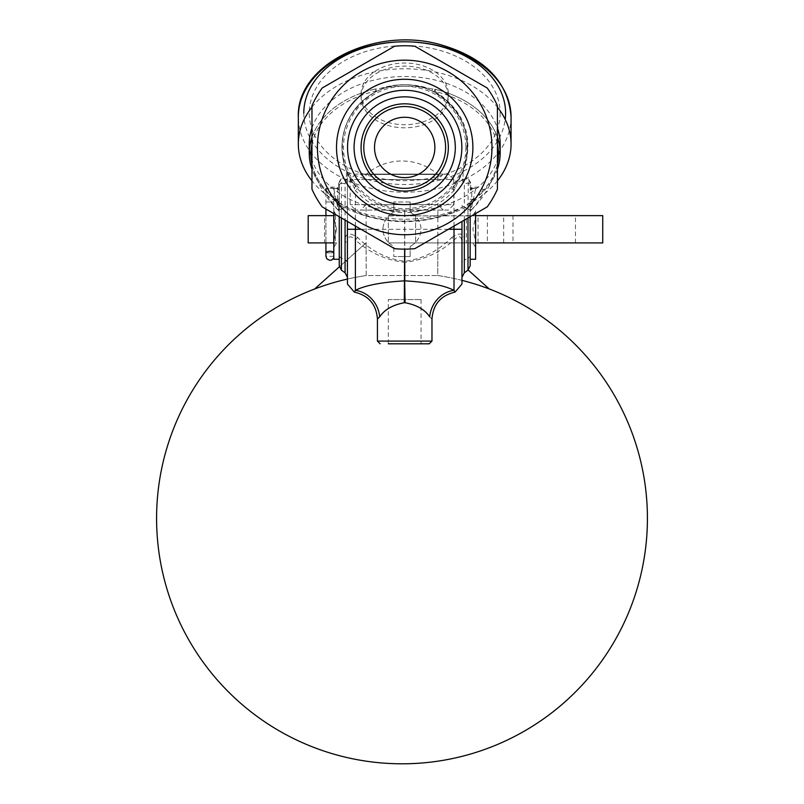 <?xml version="1.0" encoding="UTF-8"?>
<svg xmlns="http://www.w3.org/2000/svg" width="804" height="804" viewBox="0 0 804 804"><rect width="100%" height="100%" fill="white"/><g stroke="black" fill="none" stroke-linecap="round" stroke-linejoin="round"><path stroke-width="0.6" stroke-dasharray="4.02 3.01" d="M388.332 299.56L421.065 299.56L388.332 299.56L388.332 343.81L429.246 343.81M466.38 242.908L475.606 242.908L475.606 215.633L466.38 215.633L466.38 242.908L475.606 242.908L475.606 247.632L475.606 242.908L472.883 242.908L575.463 242.908L388.332 242.908L602.739 242.908M602.739 215.633L415.608 215.914C422.793 224.818 422.793 233.723 415.608 242.627L415.608 242.627C422.793 233.723 422.793 224.818 415.608 215.914L388.332 215.633L388.332 242.908L388.332 215.914C381.146 224.818 381.146 233.723 388.332 242.627L388.332 242.627C381.146 233.723 381.146 224.818 388.332 215.914L575.463 215.633L472.883 215.633L475.606 215.633L475.606 210.909L475.606 241.562L472.883 229.271L475.606 216.979M354.353 292.113L355.398 290.344C365.046 285.41 381.458 282.234 404.633 280.837L404.774 280.837C427.959 282.234 444.371 285.41 454.009 290.344A27.276 24.442 118.6 0 0 429.708 316.806C424.894 309.62 416.683 304.927 405.095 302.726L404.311 302.726C392.724 304.927 384.513 309.62 379.689 316.806L377.428 319.057M461.968 221.462L461.968 244.617C462.139 236.085 459.486 234.547 454.009 239.994C440.019 252.657 423.607 260.104 404.774 262.325L405.095 302.726M429.708 316.806C432.703 319.841 432.703 319.841 429.708 316.806M345.077 272.807L345.077 241.451C344.846 233.16 349.047 231.843 357.7 237.481C371.076 251.019 386.674 258.948 404.492 261.27L404.904 261.27C422.814 258.908 438.411 250.969 451.697 237.481L454.009 239.994L454.009 290.344L455.044 292.113M394.513 46.26L322.163 88.028L394.513 46.26A101.696 101.696 0 0 1 414.894 46.26L487.234 88.028L414.894 46.26A101.696 101.696 0 0 0 394.513 46.26L322.163 88.028A101.696 101.696 0 0 0 311.972 105.686L311.972 189.221L311.972 105.686A101.696 101.696 0 0 1 322.163 88.028A101.696 101.696 0 0 0 311.972 105.686L311.972 189.221A101.696 101.696 0 0 0 322.163 206.869L394.513 248.637L322.163 206.869A101.696 101.696 0 0 1 311.972 189.221A101.696 101.696 0 0 0 322.163 206.869L394.513 248.637A101.696 101.696 0 0 0 414.894 248.637L487.234 206.869A101.696 101.696 0 0 0 497.425 189.221L497.425 105.686A101.696 101.696 0 0 0 487.234 88.028A101.696 101.696 0 0 1 497.425 105.686L497.425 189.221A101.696 101.696 0 0 1 487.234 206.869L414.894 248.637A101.696 101.696 0 0 1 394.513 248.637A101.696 101.696 0 0 0 414.894 248.637L487.234 206.869A101.696 101.696 0 0 0 497.425 189.221L497.425 105.686A101.696 101.696 0 0 0 487.234 88.028L414.894 46.26A101.696 101.696 0 0 0 394.513 46.26M363.79 147.454A40.914 40.914 0 0 1 404.703 106.54A40.914 40.914 0 0 1 445.607 147.454A40.914 40.914 0 0 1 404.703 188.357A40.914 40.914 0 0 1 363.79 147.454M443.305 174.086L437.858 179.543L437.858 174.458L366.091 174.458L437.858 174.458A54.541 54.541 0 0 0 366.091 174.458L366.091 179.543L437.858 179.543L366.091 179.543L360.634 174.086L443.305 174.086L360.634 174.086M410.151 256.546L410.151 246.516L410.151 256.546L393.789 256.546L410.151 256.546M393.789 204.638L393.789 212.025L393.789 201.995L393.789 204.638L410.151 204.638L366.091 204.638L393.789 204.638M410.151 201.995L393.789 201.995L410.151 201.995L410.151 204.638L437.858 204.638L410.151 204.638L410.151 201.995M461.968 280.365A245.441 245.441 0 0 0 437.748 275.541L437.858 242.818L437.748 275.541A245.441 245.441 0 0 1 489.224 288.958L468.159 270.013M360.634 210.085L443.305 210.085L360.634 210.085L366.091 204.638L366.192 275.541L437.748 275.541L366.192 275.541L366.091 242.818L314.696 288.958A245.441 245.441 0 0 1 366.192 275.541A245.441 245.441 0 0 0 347.428 279.058M366.091 242.818L339.338 266.827M448.341 174.086L355.609 174.086L448.341 174.086L453.788 179.543L350.152 179.543L453.788 179.543L453.788 204.638L350.152 204.638L453.788 204.638L448.341 210.085L355.609 210.085L448.341 210.085M355.609 174.086L350.152 179.543L350.152 204.638L355.609 210.085M443.305 210.085L437.858 204.638L437.858 242.818M388.613 242.908L393.789 246.516L393.789 256.546L393.789 246.516L388.613 242.908M410.151 246.516L415.336 242.908L410.151 246.516M415.336 215.633L410.151 212.025L410.151 204.638L410.151 212.025L415.336 215.633M388.613 215.633L393.789 212.025L388.613 215.633M333.791 215.633L333.791 210.909L333.791 215.633L336.514 215.633L333.791 215.633L333.791 216.979L333.791 215.633L308.193 215.633L308.193 242.908L336.514 242.908L333.791 242.908L333.791 241.562L333.791 247.521L333.791 242.908M415.608 215.633L415.608 242.908L415.608 215.633M324.555 242.908L335.469 242.908L324.555 242.908L324.555 215.633L335.469 215.633L324.555 215.633M333.791 216.979L336.514 229.271L333.791 241.562L336.514 229.271L333.791 216.979L333.791 241.562L333.791 216.979M475.606 259.27L475.606 213.583M475.606 241.12L475.606 217.422M475.606 242.908L475.606 241.562M470.149 259.27L470.149 208.045A1.638 0.884 180 0 1 471.747 207.161L471.747 188.317L475.757 188.206L471.154 209.291A2.724 0.995 44.5 0 0 472.008 209.291C486.782 192.176 486.782 184.96 472.008 187.644L470.662 187.975L470.662 182.679L468.34 178.769L467.988 208.829A104.811 52.411 180 0 0 464.32 207.502L464.32 183.664L467.988 183.151A5.457 2.724 180 0 1 470.149 185.322M466.38 215.633L475.606 215.633M333.791 213.583L333.791 199.342M339.248 185.322A5.457 2.724 0 0 1 341.409 183.151L341.067 178.769L338.735 182.679A1.638 0.975 180 0 1 339.248 183.382L339.248 259.27M339.248 199.271L333.791 199.271L333.791 259.27M336.514 242.908L333.791 247.632L333.791 256.275L333.791 247.602M334.102 188.357L325.921 188.357L334.102 188.357L334.102 199.271M325.921 201.995L333.791 201.995L325.921 201.995L325.921 209.04L325.921 188.357M334.102 211.462L334.102 247.069L334.102 211.452L336.514 215.633M325.921 215.633L325.921 242.908L325.921 215.633M333.791 256.275L325.921 256.275L325.921 242.908L334.102 242.908L325.921 242.908M361.066 93.867A43.637 30.853 0 0 1 404.703 63.013A43.637 30.853 0 0 1 448.341 93.867A43.637 30.853 0 0 1 404.703 124.72A43.637 30.853 0 0 1 361.066 93.867L361.066 96.952A43.637 30.853 0 0 1 404.703 66.099A43.637 30.853 0 0 1 448.341 96.952A43.637 30.853 0 0 1 404.703 127.806A43.637 30.853 0 0 1 361.066 96.952M448.341 93.867L448.341 96.952M500.158 113.153A95.455 67.496 0 0 1 404.703 180.649A95.455 67.496 0 0 1 309.249 113.153A95.455 67.496 0 0 1 404.703 45.657A95.455 67.496 0 0 1 500.158 113.153M311.972 107.163A106.359 75.214 0 0 1 404.703 68.792A106.359 75.214 0 0 1 497.425 107.163M497.425 180.85A106.359 75.214 0 0 1 404.703 219.221A106.359 75.214 0 0 1 311.972 180.85M311.972 127.987A95.455 67.496 0 0 1 404.703 76.511A95.455 67.496 0 0 1 497.425 127.987M500.158 144.006A95.455 67.496 0 0 1 404.703 211.502A95.455 67.496 0 0 1 309.249 144.006M470.662 182.679A1.638 0.975 -0 0 0 470.149 183.382L468.34 178.769L463.054 179.372L463.034 172.719L461.968 173.041L462.189 172.538A2.724 2.724 0 0 1 462.199 172.518L452.019 188.628C439.456 202.558 423.728 209.703 404.834 210.075L404.563 210.075C385.789 209.764 370.061 202.608 357.378 188.628L346.363 170.518L346.343 179.372L345.077 183.664L347.378 180.629L347.428 173.614L355.398 190.417L357.378 188.628M452.019 188.628L454.009 190.417L461.968 173.614A2.724 1.126 0 0 1 463.034 172.719C474.682 138.579 465.415 111.495 435.255 91.475A93.797 66.33 0 0 1 497.425 144.177M434.18 91.515L435.255 91.475L435.778 89.455L428.823 88.34C412.673 83.485 396.593 83.485 380.583 88.34L375.357 89.013A1.638 0.683 -117.1 0 1 376.222 90.51A1.638 0.683 -117.1 0 1 376.101 91.626C394.633 82.681 413.346 82.5 432.24 91.093L434.18 91.515L434.833 89.194A95.455 67.496 0 0 1 497.425 137.223M432.773 88.752A1.638 0.613 116 0 0 432.24 91.093C463.888 110.349 473.868 137.484 462.199 172.518A2.724 2.724 0 0 0 461.968 173.614A2.724 2.724 0 0 1 462.199 172.518M311.972 137.223A95.455 67.496 0 0 1 375.357 89.013L375.97 91.043L374.383 92.54L376.101 91.626M347.207 172.528L347.207 172.528A2.724 2.724 0 0 0 347.197 172.518L347.207 172.528A2.724 2.724 0 0 1 347.428 173.614L347.428 221.462M374.383 92.54C345.599 111.495 336.263 137.484 346.363 170.518M455.396 188.196L453.798 186.498A62.722 62.722 0 0 0 384.021 88.229A62.722 62.722 0 0 0 355.609 186.498L354.001 188.196M465.888 147.454A61.184 61.184 0 0 1 374.101 200.447A61.184 61.184 0 0 1 374.101 94.46A61.184 61.184 0 0 1 465.888 147.454M347.428 173.614L347.197 172.518M341.409 183.151L345.077 183.664L345.077 207.502A104.811 52.411 180 0 0 341.409 208.829L341.409 183.151M404.904 261.27L404.311 302.726M404.492 261.27L404.633 262.325C385.88 260.144 369.468 252.707 355.398 239.994L355.398 290.344A27.276 24.442 61.4 0 1 379.689 316.806M463.034 179.021A2.724 1.347 0 0 0 461.968 180.086L464.32 183.664L463.054 179.372A2.724 1.568 -8.8 0 0 462.029 180.629M451.697 237.481C460.38 231.853 464.581 233.18 464.32 241.451A5.457 3.859 180 0 0 461.968 244.617L461.968 284.023M357.7 237.481L355.398 239.994C349.931 234.537 347.278 236.074 347.428 244.617L347.428 180.086A2.724 1.347 -0 0 0 346.363 179.021M347.428 284.023L347.428 244.617A5.457 3.859 0 0 0 345.077 241.451M347.378 180.629A2.724 1.568 8.8 0 0 346.343 179.372L341.067 178.769L339.248 183.382L339.248 187.563L337.399 187.644C322.625 184.97 322.625 192.196 337.399 209.291L338.735 210.668L338.735 201.342A93.797 66.33 0 0 1 312.585 166.689A93.797 66.33 0 0 1 311.972 164.177M497.425 169.252A95.455 67.496 0 0 1 471.787 201.251A1.638 1.156 -0 0 0 470.149 202.407L470.149 265.802M339.248 265.802L339.248 202.357A1.638 1.156 0 0 0 337.61 201.201L337.61 201.251A95.455 67.496 0 0 1 311.972 169.252M311.972 144.177A93.797 66.33 0 0 1 375.97 91.043M338.735 182.679L338.735 187.975L338.253 188.799L337.65 188.317L337.65 207.161L339.248 211.844L339.248 202.357A1.638 1.417 0 0 0 338.735 201.342A1.638 0.814 -55 0 0 338.544 201.02A1.638 0.814 -55 0 0 337.61 201.201A95.405 67.466 180 0 1 311.972 169.121M497.425 164.177A93.797 66.33 0 0 1 496.812 166.689L496.812 166.689A93.797 66.33 0 0 1 470.662 201.342L470.662 210.668L472.008 209.291M339.248 202.407A1.638 1.156 180 0 0 337.61 201.251L339.569 204.337A5.457 3.859 180 0 0 341.409 206.105A104.811 74.109 180 0 0 355.207 212.356C388.211 224.185 421.216 224.185 454.2 212.356A104.811 74.109 180 0 0 467.988 206.105A5.457 3.859 180 0 0 469.837 204.337L470.39 202.889A1.638 1.397 -0 0 0 470.149 203.613L471.787 201.201A1.638 0.814 55 0 0 470.853 201.02A1.638 0.814 55 0 0 470.662 201.342A1.638 1.417 0 0 0 470.149 202.357L470.149 202.407M497.425 169.121A95.405 67.466 180 0 1 471.787 201.201A1.638 1.156 0 0 0 470.149 202.357L470.149 211.844L471.154 209.291A1.638 1.256 0 0 0 470.149 210.447L470.149 211.844L470.662 210.668A1.638 1.638 -0 0 0 470.149 211.814L470.149 211.844M337.399 187.644A2.724 2.03 -76.9 0 0 338.253 188.799L333.63 188.206L337.65 207.161A1.638 0.884 180 0 1 339.248 208.045L339.248 190.307A1.638 1.618 180 0 0 337.65 188.689M338.253 188.799A1.638 1.608 180 0 1 339.248 190.287L339.248 188.769A1.638 1.095 0 0 0 338.735 187.975M339.248 188.769L339.248 187.563M339.248 211.844L339.248 211.824A1.638 1.638 -0 0 0 338.735 210.628L339.248 211.844L339.248 208.045M472.008 187.644A2.724 2.03 76.9 0 1 471.154 188.799L471.747 188.689L470.149 187.563M471.747 188.689A1.638 1.618 180 0 0 470.149 190.307A1.638 1.608 180 0 1 471.154 188.799M470.662 187.975A1.638 1.095 0 0 0 470.149 188.769M470.149 208.045L470.149 210.447M454.2 212.356C421.185 224.768 388.181 224.768 355.207 212.356M339.569 204.337L339.248 203.613A1.638 1.397 180 0 0 339.007 202.889L339.569 204.337M470.451 202.578A95.455 67.496 0 0 1 338.946 202.578M380.583 88.34A95.455 67.496 0 0 1 428.823 88.34M347.549 147.454A57.154 57.154 0 0 0 404.703 204.598A57.154 57.154 0 0 0 461.848 147.454A57.154 57.154 0 0 0 404.703 90.299A57.154 57.154 0 0 0 347.549 147.454M404.703 234.728A87.274 87.274 0 0 0 491.968 147.454A87.274 87.274 0 0 0 404.703 60.179A87.274 87.274 0 0 0 317.429 147.454A87.274 87.274 0 0 0 404.703 234.728M503.686 242.908L503.686 215.633M513.012 215.633L513.012 242.908M478.058 242.908L478.058 215.633M487.385 215.633L487.385 242.908M325.921 252.868L333.791 252.868L325.921 252.868A4.09 1.578 180 0 1 329.208 251.33A4.09 1.578 180 0 1 333.791 252.265M303.791 113.153A100.912 71.355 180 0 0 404.703 184.508A100.912 71.355 180 0 0 505.213 119.414M511.063 117.012A106.359 75.214 0 0 1 404.703 192.216A106.359 75.214 0 0 1 298.334 117.012M377.428 341.087L431.969 341.087M355.398 226.055L355.398 190.417C368.644 205.01 385.056 212.437 404.633 212.698L404.633 249.15M360.956 229.271L404.774 229.271L404.774 212.698C424.472 212.377 440.883 204.95 454.009 190.417L454.009 226.055M448.441 229.271L404.774 229.271L404.774 249.15M404.563 210.075L404.633 212.698L404.834 210.075M453.798 186.498A62.722 62.722 0 0 0 384.021 88.229A62.722 62.722 0 0 0 355.609 186.498M461.968 173.614A2.724 2.724 0 0 1 462.189 172.538M347.428 205.261A5.457 2.724 180 0 1 345.077 207.502L345.077 220.105M347.428 263.23A5.457 3.859 0 0 0 345.077 260.054A104.811 74.109 0 0 1 341.409 258.174L341.409 270.144M341.409 217.984L341.409 208.829A5.457 2.724 0 0 0 339.248 211.01M467.988 270.144L467.988 258.174A104.811 74.109 0 0 1 464.32 260.054L464.32 272.807M464.32 220.105L464.32 207.502A5.457 2.724 0 0 1 461.968 205.261M470.149 211.01A5.457 2.724 180 0 0 467.988 208.829L467.988 217.984M464.32 241.451L464.32 260.054A5.457 3.859 180 0 0 461.968 263.23M470.149 255.099A5.457 3.859 0 0 1 467.988 258.174L467.988 206.105M339.248 255.099A5.457 3.859 180 0 0 341.409 258.174L341.409 206.105M375.237 89.073A95.405 67.466 180 0 0 311.972 137.363M497.425 137.363A95.405 67.466 180 0 0 435.778 89.455M337.399 209.291A2.724 0.995 -44.5 0 0 338.253 209.291A1.638 1.256 0 0 1 339.248 210.447M575.463 242.908L575.463 215.633M421.065 299.56L421.065 343.81M335.469 215.633L335.469 242.908M470.149 199.271L475.606 199.271M472.883 242.908L475.606 247.632M472.883 215.633L475.606 210.909M338.735 210.668A95.455 95.455 0 0 1 312.585 166.689C316.284 179.905 324.937 191.352 338.544 201.02A1.638 1.638 0 0 1 339.248 202.357M470.662 210.668A95.455 95.455 0 0 0 496.812 166.689C493.113 179.905 484.46 191.352 470.853 201.02A1.638 1.638 0 0 0 470.149 202.357M337.911 188.809L333.63 188.206M339.248 189.955L337.65 188.317L333.65 188.216M337.951 188.819L339.248 190.417M339.208 211.472L338.946 210.879L339.208 211.472M470.149 189.955L471.747 188.317L475.757 188.216M475.707 188.216L471.496 188.809M471.445 188.819L470.149 190.417M470.159 211.743L470.451 210.879L470.159 211.743"/><path stroke-width="1.21" d="M374.523 147.454A30.18 30.18 0 0 0 419.788 173.584A30.18 30.18 0 0 0 419.788 121.314A30.18 30.18 0 0 0 374.523 147.454M475.606 215.633L602.739 215.633L602.739 242.908L475.606 242.908M379.689 316.806L377.428 319.057L377.428 341.087L431.969 341.087L431.969 319.057C433.075 304.425 440.773 295.44 455.044 292.113L454.009 290.344A27.276 24.442 -61.4 0 0 429.708 316.806C432.703 319.841 432.703 319.841 429.708 316.806C424.884 309.62 416.673 304.927 405.095 302.726L404.633 280.837C381.438 282.234 365.026 285.41 355.398 290.344A27.276 24.442 -118.6 0 1 379.689 316.806C384.503 309.62 392.714 304.927 404.311 302.726L404.633 249.15M454.009 226.055L454.009 290.344C444.351 285.41 427.939 282.234 404.774 280.837L404.774 249.15M404.311 302.726L405.095 302.726M468.159 270.013L489.244 288.958A245.441 245.441 0 0 0 461.968 280.365M347.428 279.058A245.441 245.441 0 0 0 314.716 288.958L314.716 288.958A245.451 245.451 0 0 0 431.637 762.011A245.451 245.451 0 0 0 489.244 288.948M339.338 266.827L314.696 288.948M333.791 242.908L308.193 242.908L308.193 215.633L333.791 215.633M475.606 213.583L475.606 259.27L470.149 259.27L470.149 216.738L470.149 265.802L467.988 270.144L467.988 217.984M345.077 220.105L345.077 272.807L341.409 270.144L339.248 265.802L339.248 216.738L339.248 259.27L333.791 259.27L333.791 213.583M325.921 209.04L325.921 215.633L325.921 209.04M325.921 242.908L325.921 256.275L326.846 258.868L329.74 260.355L331.941 259.883L333.791 257.843M311.972 180.85A106.359 75.214 0 0 1 298.334 144.006A106.359 75.214 0 0 1 311.972 107.163M497.425 107.163A106.359 75.214 0 0 1 511.063 144.006A106.359 75.214 0 0 1 497.425 180.85M311.972 169.252A95.455 67.496 0 0 1 309.249 153.242L309.249 144.006A95.455 67.496 0 0 1 311.972 127.987M497.425 127.987A95.455 67.496 0 0 1 500.158 144.006L500.158 153.242A95.455 67.496 0 0 1 497.425 169.252M298.334 144.006L298.334 117.012A106.359 75.214 0 0 1 404.703 41.798A106.359 75.214 0 0 1 511.063 117.012L511.063 144.006M388.332 343.81L429.246 343.81L431.969 341.087M347.428 221.462L347.428 284.023L354.353 292.113L355.398 290.344L355.398 226.055M455.044 292.113L461.968 284.023L461.968 221.462M311.972 164.177A93.797 66.33 0 0 1 311.972 144.177M309.249 153.242A95.455 67.496 0 0 1 311.972 137.223M497.425 137.223A95.455 67.496 0 0 1 500.158 153.242M497.425 144.177A93.797 66.33 0 0 1 497.425 164.177M461.848 147.454A57.154 57.154 0 0 0 404.703 90.299A57.154 57.154 0 0 0 347.549 147.454A57.154 57.154 0 0 0 404.703 204.598A57.154 57.154 0 0 0 461.848 147.454M455.305 147.454A50.602 50.602 0 0 1 379.398 191.282A50.602 50.602 0 0 1 379.398 103.626A50.602 50.602 0 0 1 455.305 147.454M363.79 147.454A40.914 40.914 0 0 1 404.703 106.54A40.914 40.914 0 0 1 445.607 147.454A40.914 40.914 0 0 1 404.703 188.357A40.914 40.914 0 0 1 363.79 147.454M448.341 147.454A43.637 43.637 0 0 0 382.885 109.666A43.637 43.637 0 0 0 382.885 185.242A43.637 43.637 0 0 0 448.341 147.454M404.703 234.728A87.274 87.274 0 0 0 491.968 147.454A87.274 87.274 0 0 0 404.703 60.179A87.274 87.274 0 0 0 317.429 147.454A87.274 87.274 0 0 0 404.703 234.728M336.514 147.454A68.179 68.179 0 0 1 404.703 79.274A68.179 68.179 0 0 1 472.883 147.454A68.179 68.179 0 0 1 404.703 215.633A68.179 68.179 0 0 1 336.514 147.454M311.972 189.221A101.696 101.696 0 0 0 322.163 206.869L394.513 248.637A101.696 101.696 0 0 0 414.894 248.637L487.234 206.869A101.696 101.696 0 0 0 497.425 189.221L497.425 105.686A101.696 101.696 0 0 0 487.234 88.028L414.894 46.26A101.696 101.696 0 0 0 394.513 46.26L322.163 88.028A101.696 101.696 0 0 0 311.972 105.686L311.972 189.221M325.921 252.868A4.09 1.578 0 0 1 329.208 251.33A4.09 1.578 0 0 1 333.791 252.265M505.213 119.414A100.912 71.355 180 0 0 404.703 41.798A100.912 71.355 180 0 0 303.791 113.153M347.428 229.271L360.956 229.271M448.441 229.271L461.968 229.271M341.409 270.144L341.409 217.984M467.988 270.144L464.32 272.807L464.32 220.105M311.972 137.363A95.405 67.466 180 0 0 311.972 169.121M497.425 169.121A95.405 67.466 180 0 0 497.425 137.363M298.334 117.012C296.093 64.843 374.905 26.16 439.899 44.501C484.521 57.355 508.249 81.526 511.063 117.012M377.428 341.087L380.151 343.81M377.428 319.057C376.322 304.425 368.624 295.44 354.353 292.113M464.32 272.807L461.968 277.29M345.077 272.807L347.428 277.29"/></g></svg>
